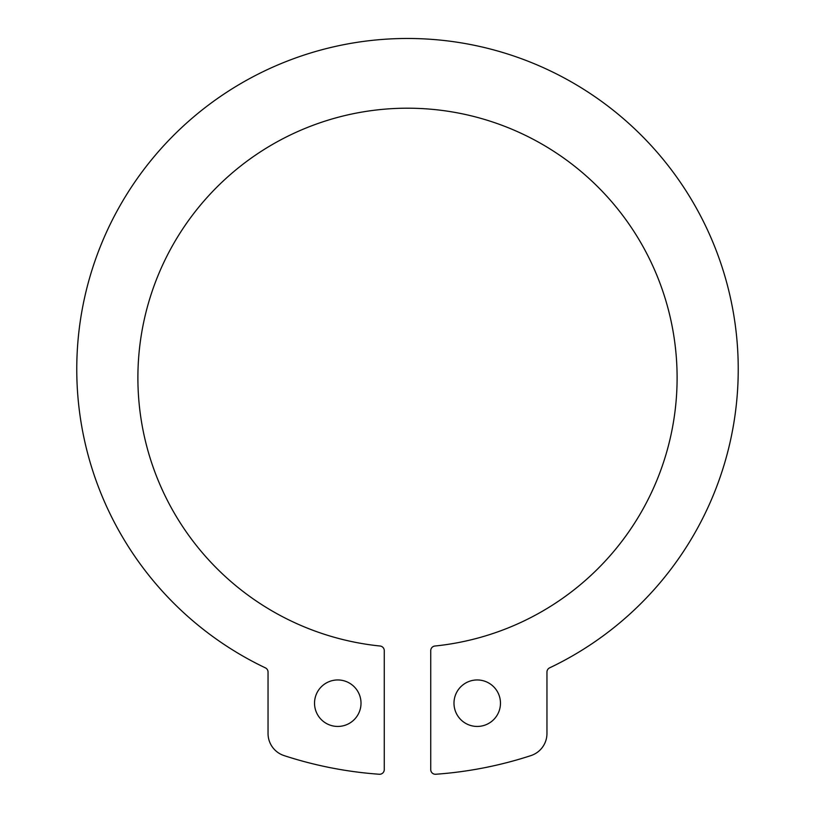 <?xml version="1.0" encoding="UTF-8"?>
<svg xmlns="http://www.w3.org/2000/svg" width="815" height="815" viewBox="0 0 815 815"><rect width="100%" height="100%" fill="white"/><g stroke="black" fill="none" stroke-linecap="round" stroke-linejoin="round"><path stroke-width="1.22" d="M337.777 726.44A23.238 23.238 0 0 0 357.897 691.578A23.238 23.238 0 0 0 317.646 691.578A23.238 23.238 0 0 0 337.777 726.44M268.043 672.059L268.043 733.51A23.238 23.238 0 0 0 284.068 755.597A397.445 397.445 0 0 0 379.281 774.25A4.646 4.646 0 0 0 384.262 769.615L384.262 650.645A4.646 4.646 0 0 0 380.085 646.02A269.612 269.612 0 0 1 178.719 235.158A269.612 269.612 0 0 1 636.281 235.158A269.612 269.612 0 0 1 434.915 646.02A4.646 4.646 0 0 0 430.738 650.645L430.738 769.615A4.646 4.646 0 0 0 435.719 774.25A397.445 397.445 0 0 0 530.932 755.597A23.238 23.238 0 0 0 546.957 733.51L546.957 672.059A4.646 4.646 0 0 1 549.605 667.862A330.737 330.737 0 0 0 666.405 163.407A330.737 330.737 0 0 0 148.595 163.407A330.737 330.737 0 0 0 265.395 667.862A4.646 4.646 0 0 1 268.043 672.059M477.223 726.44A23.238 23.238 0 0 0 497.354 691.578A23.238 23.238 0 0 0 457.103 691.578A23.238 23.238 0 0 0 477.223 726.44"/></g></svg>
